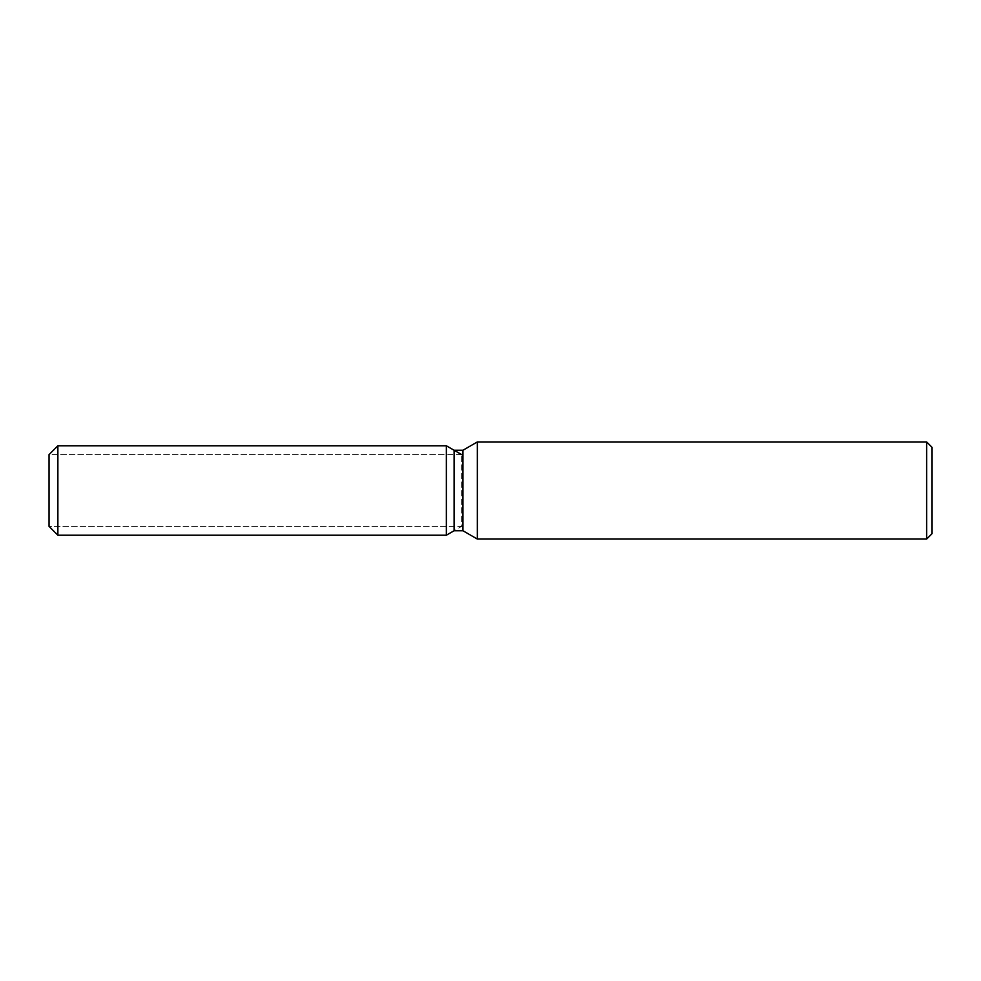 <?xml version="1.0" encoding="UTF-8"?>
<svg xmlns="http://www.w3.org/2000/svg" width="981" height="981" viewBox="0 0 981 981"><rect width="100%" height="100%" fill="white"/><g stroke="black" fill="none" stroke-linecap="round" stroke-linejoin="round"><path stroke-width="0.74" stroke-dasharray="4.91 3.68" d="M446.355 526.392L49.05 526.392L49.05 454.608L446.355 454.608L446.355 526.392L446.355 454.608M931.95 447.238L931.95 533.762M926.653 441.94L926.653 539.06M477.342 441.94L477.342 539.06M462.946 450.254L462.946 530.746M454.105 450.254L454.105 530.746L461.646 526.392L461.646 454.608L461.646 526.392L49.05 526.392L49.05 454.608L461.646 454.608M446.355 445.779L446.355 535.221L446.355 445.779M57.879 445.779L57.879 535.221"/><path stroke-width="1.47" d="M454.105 450.254L454.105 530.746L446.355 535.221L57.879 535.221L49.05 526.392L49.05 454.608L57.879 445.779L446.355 445.779L454.105 450.254L462.946 450.254L477.342 441.94L926.653 441.94L931.95 447.238L931.95 533.762L926.653 539.06L477.342 539.06L462.946 530.746L454.105 530.746L446.355 535.221L446.355 445.779L461.646 454.608M462.946 530.746L462.946 450.254M477.342 539.06L477.342 441.94M926.653 539.06L926.653 441.94M446.355 535.221L446.355 445.779M57.879 535.221L57.879 445.779M49.05 526.392L49.05 454.608"/></g></svg>
